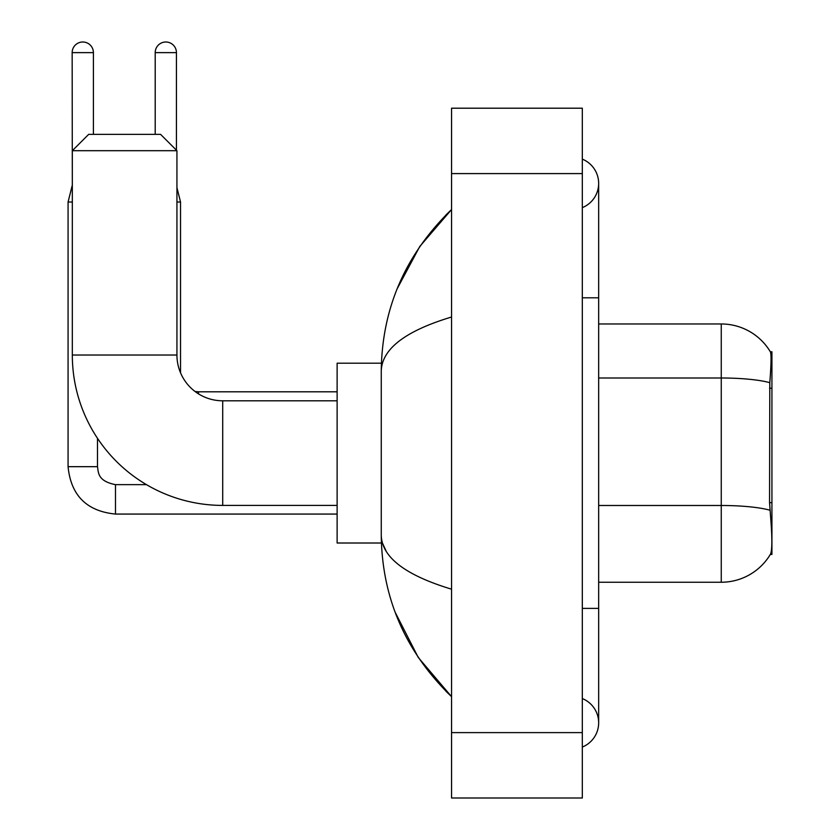 <?xml version="1.0" encoding="UTF-8"?>
<svg xmlns="http://www.w3.org/2000/svg" width="840" height="840" viewBox="0 0 840 840"><rect width="100%" height="100%" fill="white"/><g stroke="black" fill="none" stroke-linecap="round" stroke-linejoin="round"><path stroke-width="1.26" d="M771.928 502.646L769.556 502.646L770.606 516.852C772.254 537.327 772.254 549.696 770.606 553.959L770.322 554.442L771.928 554.442L771.928 351.76L770.438 351.96A57.215 57.215 0 0 0 721.255 323.967A57.215 57.215 0 0 1 770.322 351.76A57.215 57.215 0 0 0 721.255 323.967L598.658 323.967M770.606 553.959A57.215 57.215 0 0 1 721.255 582.236L598.658 582.236M769.556 502.646L769.797 382.673C771.204 364.896 771.425 354.659 770.438 351.96A57.215 57.215 0 0 0 721.255 323.967L721.255 378L598.658 378M176.935 202.031L180.537 202.031L180.537 372.813A45.77 45.77 0 0 0 195.006 391.461L198.513 391.808L198.513 393.876A45.77 45.77 0 0 1 195.059 391.493M337.124 505.407L222.705 505.407A150.381 150.381 0 0 1 72.324 355.026L72.324 150.696L88.673 134.358L160.587 134.358L176.935 150.696L72.324 150.696M222.705 505.407L222.705 400.796A45.77 45.77 0 0 1 176.935 355.026L176.935 150.696M381.402 363.195L337.124 363.195L337.124 543.008L381.402 543.008M72.324 185.682L72.156 52.626A10.626 10.626 0 0 1 82.782 42A10.626 10.626 0 0 1 93.408 52.626L93.408 134.358M72.156 185.682L68.072 202.031L68.072 466.673L97.492 466.673L97.492 438.312M68.072 202.031L72.324 202.031M155.201 134.358L155.201 52.626A10.626 10.626 0 0 1 165.816 42A10.626 10.626 0 0 1 176.442 52.626L176.442 150.213M582.32 608.391L598.658 608.391L598.658 183.393A26.155 26.155 0 0 1 582.32 207.638A26.155 26.155 0 0 0 582.32 159.149A26.155 26.155 0 0 1 598.658 183.393A26.155 26.155 0 0 0 582.32 159.149A26.155 26.155 0 0 1 598.658 183.393M582.32 747.054A26.155 26.155 0 0 0 582.32 698.565A26.155 26.155 0 0 1 582.32 747.054A26.155 26.155 0 0 0 598.658 722.81A26.155 26.155 0 0 1 582.32 747.054M451.553 317.016C405.31 330.95 381.885 348.968 381.255 371.038L381.255 535.164C381.78 557.162 405.216 575.169 451.553 589.187M451.553 798L582.32 798L582.32 108.203L451.553 108.203L451.553 798M381.255 371.038C381.959 308.185 405.384 254.352 451.553 209.548L419.822 246.414L397.173 288.75M395.199 612.339L418.257 657.457L451.553 696.654C405.384 651.84 381.959 598.017 381.255 535.164M386.169 551.176L382.421 543.008M771.928 388.227L769.556 388.227M721.255 582.236L721.255 378A57.215 9.933 180 0 1 769.797 382.673M769.965 510.216A57.215 9.933 180 0 0 721.255 505.491L598.658 505.491M72.324 355.026L176.935 355.026M337.124 514.069L115.479 514.069C86.72 511.224 70.917 495.432 68.072 466.673C70.917 495.432 86.72 511.224 115.479 514.069L115.479 484.68M72.156 52.626L93.408 52.626M155.201 52.626L176.442 52.626M582.32 297.812L598.658 297.812M451.553 732.617L582.32 732.617M451.553 173.586L582.32 173.586M337.124 400.796L222.705 400.796M97.492 466.673C98.49 472.374 97.44 481.068 115.479 484.649L146.465 484.649M198.513 391.808L337.124 391.808M176.935 187.646L180.537 202.031M598.658 608.391L598.658 722.81M451.553 209.548L445.862 215.04M451.553 696.654L445.862 691.163"/></g></svg>
